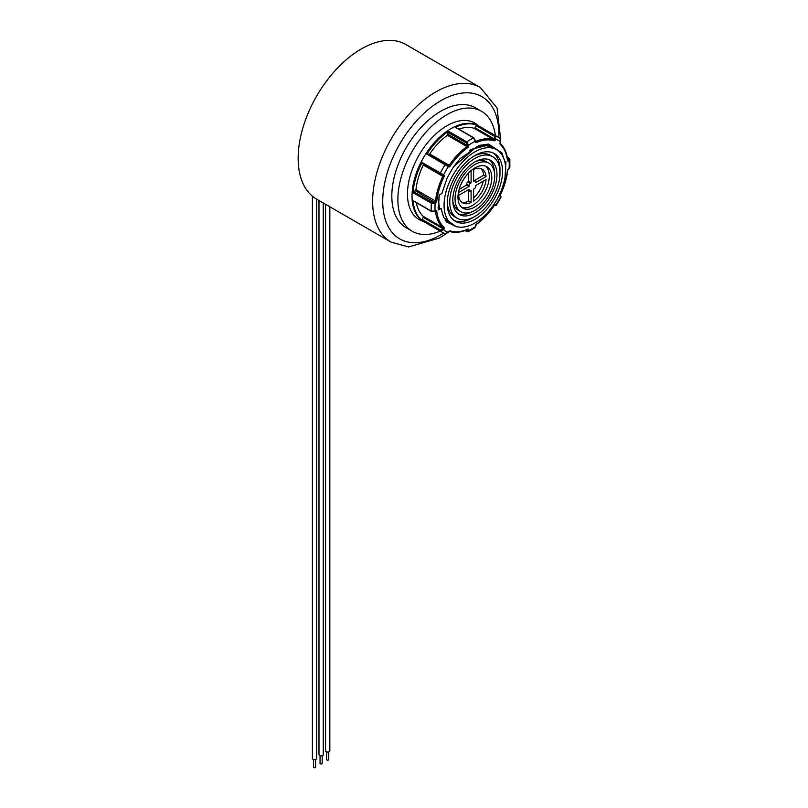 <?xml version="1.0" encoding="UTF-8"?>
<svg xmlns="http://www.w3.org/2000/svg" width="808" height="808" viewBox="0 0 808 808"><rect width="100%" height="100%" fill="white"/><g stroke="black" fill="none" stroke-linecap="round" stroke-linejoin="round"><path stroke-width="1.21" d="M316.635 199.162A89.264 51.54 -60 0 1 298.152 158.297A89.264 51.54 -60 0 1 337.118 68.468A89.264 51.54 -60 0 1 405.899 44.551L480.376 87.547A89.264 51.54 -60 0 0 435.744 91.971A89.264 51.54 -60 0 0 372.629 201.293A89.264 51.54 -60 0 0 391.123 242.158L316.635 199.162M439.269 194.849L438.764 202.162L439.401 208.676M445.067 219.978L448.349 222.432M505.687 169.66A43.561 25.149 -60 0 1 486.669 213.504A43.561 25.149 -60 0 1 453.106 225.169A43.561 25.149 -60 0 1 444.077 205.232A43.561 25.149 -60 0 1 463.095 161.398A43.561 25.149 -60 0 1 496.657 149.722A43.561 25.149 -60 0 1 505.687 169.66M445.784 220.938L446.834 221.473M446.864 221.493L445.794 220.948M496.657 149.722L492.93 147.571L486.295 145.632L471.872 149.217M470.721 149.894L472.024 149.591M470.832 150.157L469.458 150.712M493.122 152.934A39.097 22.574 -60 0 1 500 170.034A39.097 22.574 -60 0 1 499.97 171.538M447.238 203.404A39.097 22.574 -60 0 1 464.297 164.064A39.097 22.574 -60 0 1 494.425 153.591A39.097 22.574 -60 0 1 502.526 171.488A39.097 22.574 -60 0 1 485.457 210.827A39.097 22.574 -60 0 1 455.328 221.301A39.097 22.574 -60 0 1 447.238 203.404M457.116 218.211A35.522 20.513 -60 0 1 449.763 201.95A35.522 20.513 -60 0 1 465.267 166.196A35.522 20.513 -60 0 1 492.648 156.681A35.522 20.513 -60 0 1 500 172.942A35.522 20.513 -60 0 1 484.497 208.696A35.522 20.513 -60 0 1 457.116 218.211L454.591 216.756A35.522 20.513 -60 0 1 447.268 201.899M489.183 159.752A31.239 18.039 -60 0 1 494.435 172.437M452.793 200.202A31.239 18.039 -60 0 1 466.428 168.761A31.239 18.039 -60 0 1 490.506 160.388A31.239 18.039 -60 0 1 496.971 174.69A31.239 18.039 -60 0 1 483.336 206.131A31.239 18.039 -60 0 1 459.257 214.504A31.239 18.039 -60 0 1 452.793 200.202M460.863 211.716A28.027 16.18 -60 0 1 455.066 198.889A28.027 16.18 -60 0 1 467.297 170.68A28.027 16.18 -60 0 1 488.891 163.176A28.027 16.18 -60 0 1 494.698 176.003A28.027 16.18 -60 0 1 482.467 204.212A28.027 16.18 -60 0 1 460.863 211.716L458.338 210.262A28.027 16.18 -60 0 1 452.803 201M485.517 166.115A23.927 13.807 -60 0 1 489.274 176.225A23.927 13.807 -60 0 1 479.649 199.404A23.927 13.807 -60 0 1 461.721 207.323M457.964 197.213A23.927 13.807 -60 0 1 468.408 173.134A23.927 13.807 -60 0 1 486.84 166.731A23.927 13.807 -60 0 1 491.799 177.679A23.927 13.807 -60 0 1 481.356 201.758A23.927 13.807 -60 0 1 462.923 208.161A23.927 13.807 -60 0 1 457.964 197.213M318.978 200.505L318.978 754.621A2.141 1.232 0 0 0 319.604 755.49A2.141 1.232 0 0 0 321.938 755.763A2.141 1.232 0 0 0 323.261 754.621L323.261 202.98M325.553 204.303L325.553 750.824A2.141 1.232 0 0 0 325.725 751.309A2.141 1.232 0 0 0 328.129 752.026A2.141 1.232 0 0 0 329.836 750.824L329.836 206.777M312.393 196.192L312.393 758.419A2.141 1.232 0 0 0 313.696 759.55A2.141 1.232 0 0 0 316.675 758.419L316.675 199.182M320.049 755.692L320.049 763.368A1.071 0.616 0 0 0 322.19 763.368L322.19 755.692M313.464 759.49L313.464 767.166A1.071 0.616 0 0 0 315.605 767.166L315.605 759.49M326.624 751.895L326.624 759.56A1.071 0.616 0 0 0 328.765 759.56L328.765 751.895M447.238 165.973L447.703 165.266M474.437 188.648A1.788 1.03 120 0 0 475.7 186.466L475.7 185.517L486.062 179.538A19.463 11.231 -60 0 1 473.619 201.081L473.619 189.123L474.437 188.648M473.619 197.809A19.463 11.231 120 0 0 483.224 181.174M458.651 195.354L469.014 189.375L469.014 190.324A1.788 1.03 120 0 0 469.377 191.143A1.788 1.03 120 0 0 470.276 191.052L471.094 190.577L471.094 202.535A19.463 11.231 -60 0 1 462.631 202.838A19.463 11.231 -60 0 1 458.651 195.354M461.499 202.02A19.463 11.231 120 0 0 468.691 201.152L468.691 190.749M471.094 202.535L468.691 201.152M469.074 172.458A19.463 11.231 -60 0 1 471.094 170.902L471.094 182.861L470.276 183.325A1.788 1.03 120 0 0 469.014 185.517L469.014 186.466L466.61 185.083L466.61 184.133A1.788 1.03 -60 0 1 467.872 181.941L468.691 181.467L468.691 172.841M471.094 182.861L468.691 181.467M459.136 189.395L466.61 185.083M469.014 186.466L458.651 192.445A19.463 11.231 -60 0 1 458.995 189.91M474.649 180.436L483.659 175.235A19.463 11.231 120 0 0 480.81 168.569M486.062 176.619L475.7 182.598L475.7 181.648A1.788 1.03 120 0 0 475.336 180.841A1.788 1.03 120 0 0 474.437 180.921L473.619 181.396L473.619 169.438A19.463 11.231 -60 0 1 482.083 169.135A19.463 11.231 -60 0 1 486.062 176.619L483.659 175.235M475.579 161.549A28.027 16.18 -60 0 1 486.365 161.721L488.891 163.176M471.66 211.888A31.239 18.039 -60 0 1 458.045 213.686M473.589 156.308A35.522 20.513 -60 0 1 490.123 155.227L492.648 156.681M473.65 217.13A39.097 22.574 -60 0 1 454.116 220.503M440.219 231.138A69.266 39.996 -60 0 1 412.221 231.26A69.266 39.996 -60 0 1 397.879 199.546A69.266 39.996 -60 0 1 428.109 129.836A69.266 39.996 -60 0 1 481.487 111.282A69.266 39.996 -60 0 1 495.385 135.582M481.487 111.282L475.427 107.787A69.266 39.996 120 0 0 422.059 126.341A69.266 39.996 120 0 0 391.819 196.051A69.266 39.996 120 0 0 406.161 227.755L412.221 231.26M424.331 221.958L420.857 220.443A55.701 32.158 -60 0 1 407.474 194.011A55.701 32.158 -60 0 1 432.967 136.734A55.701 32.158 -60 0 1 476.437 124.159L479.487 126.412M434.512 211.413A0.889 0.515 -120 0 0 435.138 211.05L431.351 211.11L413.05 200.546A55.166 31.845 120 0 0 422.029 220.382L440.33 230.957A55.166 31.845 120 0 0 442.632 232.522L423.442 221.442A55.166 31.845 -60 0 1 412.019 196.192A55.166 31.845 -60 0 1 436.098 140.683A55.166 31.845 -60 0 1 478.609 125.897L497.789 136.976A55.166 31.845 120 0 0 495.284 135.774L476.983 125.2A0.889 0.515 120 0 0 476.124 125.735L494.435 136.31A0.889 0.515 -60 0 1 495.284 135.774L495.87 139.208A52.49 30.3 -60 0 1 500.606 141.945L500.334 142.42A1.788 1.03 120 0 0 500.223 144.4A50.349 29.068 -60 0 1 507.424 160.317A1.788 1.03 120 0 0 508.676 160.863L509.848 159.439L508.889 158.045A0.889 0.515 -60 0 1 509.07 158.388M438.057 207.323L438.704 207.262L438.178 208.787L441.168 208.514L438.249 209.959L439.128 194.91L441.885 193.546L447.036 178.144M486.123 145.622L485.81 145.087M487.84 145.804L487.416 145.208M489.587 146.177L488.981 145.48M491.405 146.814L490.446 145.884M446.693 221.988L449.036 222.826M438.704 207.262L438.946 208.716M446.814 222.109L451.541 224.271M504.566 160.822L501.919 152.914L488.567 144.087L479.366 145.369L460.186 158.55L453.541 166.791L447.117 177.962L441.885 193.546M504.919 162.236L505.959 161.731L505.081 176.78M441.168 208.514L443.602 217.473L456.136 226.735L457.51 226.846M496.233 149.47L487.527 145.218L476.356 147.006L453.601 166.711M448.511 131.28A0.889 0.515 120 0 0 447.925 132.33L466.236 142.905A0.889 0.515 -60 0 1 466.812 141.844L448.511 131.28A55.166 31.845 120 0 0 426.836 154.156L448.612 166.812A1.788 1.03 120 0 0 450.278 165.973A50.349 29.068 -60 0 1 467.65 147.632A1.788 1.03 120 0 0 468.761 145.541L466.812 141.844A55.166 31.845 120 0 1 473.609 137.916L475.447 141.683A1.788 1.03 120 0 0 476.558 142.491A50.349 29.068 -60 0 1 493.93 140.774A1.788 1.03 120 0 0 495.597 139.683L494.799 138.582L494.516 139.067L495.597 139.683M466.236 142.905L467.499 145.097A0.889 0.515 0 0 0 468.761 145.097A52.49 30.3 -60 0 1 475.447 141.228A0.889 0.515 180 0 0 475.447 140.501M467.499 145.097L467.499 145.541A0.889 0.515 -60 0 1 466.943 146.591A51.237 29.583 120 0 0 449.258 165.256A0.889 0.515 -60 0 1 448.42 165.68L448.147 165.519A0.889 0.727 120 0 1 448.329 166.66A52.49 30.3 -60 0 0 443.602 174.851L422.029 162.479A0.889 0.515 120 0 0 422.059 163.448L440.37 174.013A0.889 0.515 -60 0 1 440.33 173.053A55.166 31.845 120 0 1 445.137 164.721A0.889 0.515 120 0 1 445.986 164.276L427.685 153.702A0.889 0.515 120 0 0 426.836 154.156M448.147 165.519L445.986 164.276M428.856 154.389A0.889 0.515 120 0 0 429.694 153.964A51.237 29.583 -60 0 1 447.38 135.29A0.889 0.515 120 0 0 447.925 134.249L447.925 132.33M440.37 174.013L442.521 175.255A0.889 0.727 -60 0 0 443.602 174.851L443.875 175.013A1.788 1.03 120 0 1 443.986 176.871A50.349 29.068 -60 0 0 436.785 201.101A1.788 1.03 120 0 1 435.532 203.091L435.138 203.323A0.889 0.515 60 0 0 434.512 202.232L431.977 202.232A0.889 0.515 120 0 0 431.351 203.262L435.138 203.323A52.49 30.3 -60 0 0 435.138 211.05L435.532 210.817A1.788 1.03 120 0 1 436.785 211.373A50.349 29.068 -60 0 0 443.986 227.28A1.788 1.03 120 0 1 443.875 229.27L440.37 229.947A0.889 0.515 120 0 0 440.33 230.957L443.602 229.745A52.49 30.3 -60 0 0 448.329 232.482L445.137 233.734L448.612 231.997A1.788 1.03 120 0 1 450.278 230.916A50.349 29.068 -60 0 0 467.65 229.199A1.788 1.03 120 0 1 468.761 230.007L468.761 230.452A0.889 0.515 0 0 1 467.499 230.452L466.236 231.189A0.889 0.515 120 0 0 466.812 231.583L468.095 231.744L468.761 230.452A52.49 30.3 -60 0 0 475.447 226.594L474.983 227.765L468.074 231.755L464.792 230.654M442.521 175.255L442.804 175.417A0.889 0.727 -60 0 0 443.875 175.013M431.977 202.232L413.676 191.668A0.889 0.515 120 0 0 413.05 192.688L431.351 203.262A55.166 31.845 120 0 0 431.199 207.272A55.166 31.845 120 0 0 431.351 211.11A0.889 0.515 -60 0 0 431.977 211.413M413.676 191.668L415.332 190.708A0.889 0.515 120 0 0 415.958 189.708A51.237 29.583 -60 0 1 423.291 165.054A0.889 0.515 120 0 0 423.23 164.125L422.059 163.448M413.05 200.546A0.889 0.515 120 0 0 413.625 200.879M440.37 229.947L422.059 219.382A0.889 0.515 120 0 0 422.029 220.382M422.059 219.382L423.23 217.352A0.889 0.515 120 0 0 423.291 216.362A51.237 29.583 -60 0 1 416.342 202.687M448.147 232.371L449.369 231.401C454.763 233.068 460.772 232.482 467.377 229.654A0.889 0.576 -113.4 0 0 467.65 229.199M475.619 226.008A0.889 0.515 180 0 1 475.447 226.594L475.447 226.139A1.788 1.03 120 0 1 476.558 224.058A50.349 29.068 -60 0 0 493.93 205.717A1.788 1.03 120 0 1 495.597 204.868L495.87 205.03A0.889 0.727 -60 0 1 494.799 205.444L494.607 205.333A0.889 0.727 -60 0 0 495.597 204.868M495.284 204.778L495.87 205.03A52.49 30.3 -60 0 0 500.606 196.839L500.091 196.455M500.223 195.587L500.425 195.698A0.889 0.727 120 0 1 500.606 196.839L500.334 196.677A1.788 1.03 120 0 1 500.223 194.809A50.349 29.068 -60 0 0 507.424 170.589A1.788 1.03 120 0 1 508.676 168.589L509.07 168.367A0.889 0.515 -120 0 1 508.636 168.811M508.161 169.013A0.889 0.515 -120 0 0 508.495 169.003L509.07 168.367A52.49 30.3 -60 0 0 509.07 160.641A0.889 0.515 60 0 0 508.434 159.55L508.04 159.772A0.889 0.515 60 0 1 508.676 160.863M500.606 141.945L500.091 138.552L500.334 142.42M455.884 127.684A0.889 0.515 120 0 0 455.308 127.351L473.609 137.916A0.889 0.515 120 0 1 474.003 137.905L475.71 141.319A0.889 0.515 180 0 1 475.447 141.683M458.803 129.129A51.237 29.583 -60 0 1 474.124 128.31A0.889 0.515 120 0 0 474.952 127.765L476.124 125.735M476.983 125.2A55.166 31.845 120 0 0 455.308 127.351M422.029 162.479A55.166 31.845 120 0 0 413.05 192.688M443.663 233.088A82.123 47.409 -60 0 1 440.794 234.825A82.123 47.409 -60 0 1 382.729 201.293A82.123 47.409 -60 0 1 440.794 100.717A82.123 47.409 -60 0 1 498.799 137.592M469.014 190.324L468.185 189.85M469.014 185.517L466.61 184.133M470.276 183.325L467.872 181.941M474.437 180.921L473.619 180.447M445.39 233.845L442.632 232.522A55.166 31.845 120 0 0 445.137 233.734M447.925 134.249L467.499 145.541A0.889 0.515 0 0 0 468.761 145.541M447.38 135.29L466.943 146.591L467.65 147.632M429.694 153.964L450.278 165.973M448.42 165.68L448.42 165.68A0.889 0.727 120 0 1 448.612 166.812M423.23 164.125L442.804 175.417A0.889 0.515 -60 0 1 442.855 176.346L443.986 176.871M423.291 165.054L442.855 176.346A51.237 29.583 120 0 0 435.532 201L436.785 201.101M415.958 189.708L435.532 201A0.889 0.515 -60 0 1 434.906 202A0.889 0.515 60 0 1 435.532 203.091M415.332 190.708L434.512 202.232M435.411 211.181A0.889 0.515 -60 0 1 435.532 211.464A0.889 0.576 -6.6 0 0 436.785 211.373M435.239 211.292L435.532 211.464A51.237 29.583 120 0 0 442.855 227.654A0.889 0.727 -47.7 0 0 443.986 227.28M423.291 216.362L442.855 227.654A0.889 0.515 -60 0 1 442.804 228.644L443.875 229.27M423.23 217.352L442.804 228.644L442.521 229.129M449.43 231.421A0.889 0.727 -72.3 0 0 450.278 230.916M466.943 229.603A0.889 0.576 -113.4 0 0 467.377 229.654A0.889 0.515 -60 0 1 467.499 230.007A0.889 0.515 0 0 0 468.761 230.007M467.095 229.775L467.499 230.452M466.236 231.189L465.115 230.543M475.559 225.493A0.889 0.515 180 0 1 475.447 226.139M500.233 195.597A0.889 0.727 120 0 1 500.334 196.677M507.545 170.044L507.424 170.589M500.142 195.536L500.394 194.839C504.394 186.517 506.828 178.346 507.676 170.316L508.495 169.003A0.889 0.515 -120 0 0 508.676 168.589M507.323 157.439L508.444 158.085A0.889 0.515 -60 0 1 508.889 158.045L507.262 157.106M508.444 158.085L508.434 159.55M507.414 159.499A0.889 0.576 173.4 0 1 507.424 160.317M500.142 142.309L500.233 143.43A0.889 0.727 132.3 0 1 500.223 144.4M494.435 136.31L494.799 138.582M474.952 127.765L494.516 139.067A0.889 0.515 -60 0 1 493.688 139.602A0.889 0.727 107.7 0 1 493.93 140.774M474.124 128.31L493.688 139.602A51.237 29.583 120 0 0 476.003 141.36A0.889 0.576 66.6 0 1 476.558 142.491M474.185 138.309A0.889 0.515 120 0 0 474.003 137.905L455.702 127.331M500.091 138.552A55.166 31.845 120 0 0 497.789 136.976L500.314 138.703M391.123 242.158L408.575 246.945L439.32 238.087L445.804 233.956M500.627 139.006L497.061 108.06L480.376 87.547M453.106 225.169L448.097 222.281M469.377 191.143L467.67 190.153M475.336 180.841L473.619 179.851M439.299 208.131L438.794 207.838M413.231 200.889L431.533 211.454L435.35 211.141M494.516 205.282L494.041 205.848C488.84 213.474 482.972 219.665 476.447 224.412L474.973 227.765M501.071 197.021L496.264 205.343L495.082 205.606M501.051 197.041L500.707 195.859M500.233 143.43L500.192 143.38C504.323 147.218 506.818 152.712 507.676 159.843M509.848 167.407L509.848 159.398"/></g></svg>
